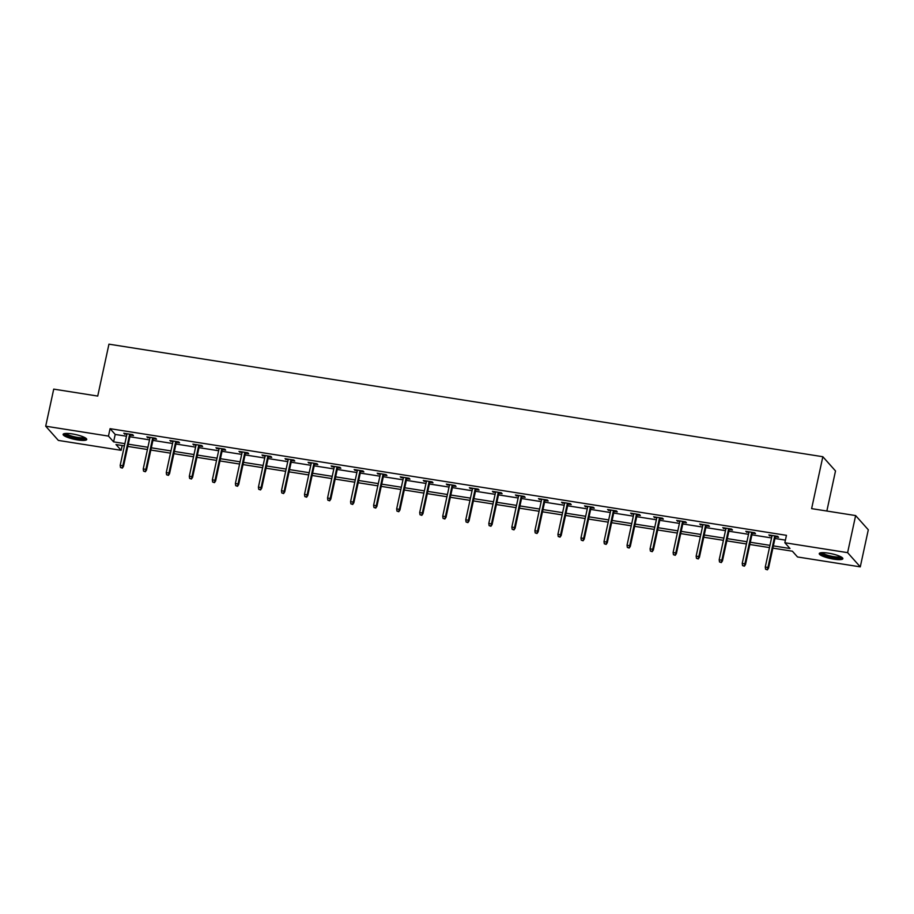 <?xml version="1.0" encoding="UTF-8"?>
<svg xmlns="http://www.w3.org/2000/svg" width="914" height="914" viewBox="0 0 914 914"><rect width="100%" height="100%" fill="white"/><g stroke="black" fill="none" stroke-linecap="round" stroke-linejoin="round"><path stroke-width="1.37" d="M72.252 433.922A12.088 2.456 12.2 0 1 86.739 439.474A12.088 2.456 12.2 0 1 77.599 439.92A12.088 2.456 12.2 0 1 63.112 434.367A12.088 2.456 12.2 0 1 72.252 433.922M828.392 553.153A12.088 2.456 12.2 0 1 842.868 558.705A12.088 2.456 12.2 0 1 833.728 559.139A12.088 2.456 12.2 0 1 819.241 553.587A12.088 2.456 12.2 0 1 828.392 553.153M826.85 511.029L835.51 470.95L822.84 456.726L108.949 344.167L97.729 396.07L53.72 389.124L45.7 426.198L108.469 436.092L113.599 441.862L124.887 443.644M822.84 456.726L811.621 508.63L855.63 515.576L868.3 529.789L860.28 566.863L797.522 556.969L792.381 551.199L772.878 548.126M122.168 445.529L121.139 450.316L58.37 440.422L45.7 426.198M773.358 545.887L789.982 548.514L784.852 542.745L786.451 535.33L110.068 428.677L115.21 434.447L126.486 436.229M129.879 436.766L149.519 439.863M152.924 440.388L172.563 443.496M175.956 444.021L195.596 447.129M199.001 447.654L218.64 450.751M222.033 451.288L241.673 454.384M245.078 454.921L264.717 458.017M268.11 458.554L287.75 461.65M291.155 462.187L310.794 465.283M314.188 465.82L333.827 468.916M337.232 469.453L356.871 472.549M360.265 473.086L379.904 476.183M383.309 476.72L402.948 479.816M406.342 480.353L425.981 483.449M429.386 483.986L449.025 487.082M452.419 487.619L472.058 490.715M475.463 491.252L495.102 494.348M498.496 494.885L518.135 497.981M521.54 498.518L541.179 501.615M544.573 502.152L564.212 505.248M567.617 505.785L587.256 508.881M590.65 509.418L610.289 512.514M613.694 513.051L633.333 516.147M636.727 516.684L656.366 519.78M659.771 520.317L679.41 523.414M682.804 523.951L702.443 527.047M705.848 527.584L725.488 530.68M728.881 531.217L748.52 534.313M751.925 534.839L771.565 537.946M774.958 538.472L785.412 540.128M775.323 536.804L778.568 537.306L777.711 536.347L768.845 534.953L771.919 536.267M752.279 533.17L755.524 533.685L754.667 532.713L745.813 531.32L748.886 532.634M729.246 529.537L732.491 530.051L731.634 529.08L722.768 527.686L725.842 529M706.202 525.904L709.447 526.418L708.601 525.459L699.736 524.053L702.809 525.367M683.169 522.271L686.414 522.785L685.557 521.825L676.691 520.42L679.765 521.734M660.125 518.638L663.37 519.152L662.524 518.192L653.659 516.787L656.732 518.101M637.092 515.005L640.337 515.519L639.48 514.559L630.614 513.154L633.688 514.468M614.048 511.372L617.293 511.886L616.447 510.926L607.582 509.521L610.655 510.835M591.015 507.738L594.26 508.253L593.403 507.293L584.537 505.888L587.611 507.201M567.971 504.105L571.216 504.619L570.37 503.66L561.504 502.254L564.578 503.568M544.938 500.472L548.183 500.986L547.326 500.027L538.46 498.633L541.534 499.935M521.894 496.839L525.15 497.353L524.293 496.393L515.427 495L518.501 496.302M498.861 493.206L502.106 493.72L501.249 492.76L492.395 491.366L495.457 492.669M475.817 489.573L479.073 490.087L478.216 489.127L469.35 487.733L472.424 489.036M452.784 485.94L456.029 486.454L455.172 485.494L446.318 484.1L449.38 485.403M429.74 482.306L432.996 482.821L432.139 481.861L423.273 480.467L426.347 481.769M406.707 478.673L409.952 479.187L409.095 478.228L400.241 476.834L403.314 478.136M383.674 475.04L386.919 475.554L386.062 474.594L377.196 473.201L380.27 474.503M360.63 471.407L363.875 471.921L363.018 470.961L354.164 469.568L357.237 470.87M337.597 467.774L340.842 468.288L339.985 467.328L331.119 465.934L334.193 467.248M314.553 464.141L317.798 464.655L316.941 463.695L308.087 462.301L311.16 463.615M291.52 460.519L294.765 461.022L293.908 460.062L285.042 458.668L288.116 459.982M268.476 456.886L271.721 457.388L270.864 456.429L262.01 455.035L265.083 456.349M245.443 453.253L248.688 453.755L247.831 452.796L238.965 451.402L242.039 452.716M222.399 449.619L225.644 450.122L224.787 449.162L215.933 447.769L219.006 449.082M199.366 445.986L202.611 446.489L201.754 445.529L192.888 444.135L195.962 445.449M176.322 442.353L179.567 442.856L178.71 441.896L169.855 440.502L172.929 441.816M153.289 438.72L156.534 439.234L155.677 438.263L146.811 436.869L149.885 438.183M130.245 435.087L133.49 435.601L132.633 434.63L123.778 433.236L126.852 434.55M855.63 515.576L847.609 552.65L860.28 566.863M110.068 428.677L108.469 436.092M784.852 542.745L847.609 552.65M128.28 444.181L147.919 447.277M151.324 447.803L170.964 450.91M174.357 451.436L193.997 454.544M197.401 455.069L217.041 458.165M220.434 458.702L240.074 461.798M243.478 462.335L263.118 465.432M266.511 465.969L286.151 469.065M289.555 469.602L309.183 472.698M312.588 473.235L332.228 476.331M335.621 476.868L355.26 479.964M358.665 480.501L378.305 483.597M381.698 484.134L401.337 487.231M404.742 487.768L424.382 490.864M427.775 491.401L447.414 494.497M450.819 495.034L470.459 498.13M473.852 498.667L493.491 501.763M496.896 502.3L516.536 505.396M519.929 505.933L539.568 509.029M542.973 509.566L562.613 512.663M566.006 513.2L585.646 516.296M589.05 516.833L608.69 519.929M612.083 520.466L631.723 523.562M635.127 524.099L654.767 527.195M658.16 527.732L677.8 530.828M681.204 531.365L700.844 534.462M704.237 534.998L723.877 538.095M727.281 538.632L746.921 541.728M750.314 542.253L769.954 545.361M124.395 445.872L115.998 444.547L121.139 450.316M769.474 547.589L749.834 544.493M746.441 543.956L726.801 540.86M723.397 540.323L703.757 537.226M700.364 536.689L680.724 533.593M677.32 533.056L657.68 529.96M654.287 529.423L634.647 526.327M631.243 525.79L611.603 522.694M608.21 522.157L588.57 519.061M585.166 518.535L565.526 515.427M562.133 514.902L542.493 511.806M539.089 511.269L519.449 508.173M516.056 507.636L496.416 504.539M493.012 504.002L473.372 500.906M469.979 500.369L450.339 497.273M446.935 496.736L427.295 493.64M423.902 493.103L404.262 490.007M400.858 489.47L381.218 486.374M377.825 485.837L358.185 482.741M354.781 482.204L335.141 479.107M331.748 478.57L312.108 475.474M308.704 474.937L289.064 471.841M285.671 471.304L266.031 468.208M262.626 467.671L242.987 464.575M239.594 464.038L219.954 460.942M216.549 460.405L196.91 457.308M193.517 456.772L173.877 453.675M170.472 453.138L150.833 450.042M147.44 449.505L127.8 446.409M115.21 434.447L113.599 441.862M769.874 535.113L769.702 535.912M746.841 531.48L746.669 532.279M723.797 527.846L723.625 528.646M700.764 524.213L700.592 525.013M677.72 520.58L677.548 521.38M654.687 516.958L654.515 517.747M631.654 513.325L631.471 514.114M608.61 509.692L608.438 510.48M585.577 506.059L585.394 506.859M562.533 502.426L562.361 503.226M539.5 498.793L539.317 499.592M516.456 495.159L516.284 495.959M493.423 491.526L493.24 492.326M470.379 487.893L470.207 488.693M447.346 484.26L447.163 485.06M424.302 480.627L424.13 481.427M401.269 476.994L401.086 477.793M378.225 473.361L378.053 474.16M355.192 469.727L355.02 470.527M332.148 466.094L331.976 466.894M309.115 462.461L308.943 463.261M286.071 458.828L285.899 459.628M263.038 455.195L262.866 455.995M239.994 451.562L239.822 452.361M216.961 447.929L216.789 448.728M193.917 444.295L193.745 445.095M170.884 440.662L170.712 441.462M147.84 437.029L147.668 437.829M124.807 433.396L124.635 434.196M767.052 569.456L765.578 569.216L767.394 569.833L767.931 567.468L765.269 567.046L772.09 535.467M774.752 535.89L767.931 567.468L768.537 568.154L775.495 536.004M767.394 569.833L768.537 568.154M765.269 567.046L765.578 569.216M841.543 557.152A10.454 2.125 12.2 0 1 834.893 557.734A10.454 2.125 12.2 0 1 823.834 554.901A10.454 2.125 12.2 0 1 821.092 552.73M822.154 552.65A9.688 1.965 -167.8 0 0 824.554 554.158A9.688 1.965 -167.8 0 0 833.739 556.637A9.688 1.965 -167.8 0 0 840.606 556.637M819.789 553.05A12.008 2.445 -167.8 0 0 822.726 554.889A12.008 2.445 -167.8 0 0 834.048 557.951A12.008 2.445 -167.8 0 0 842.605 557.986M85.413 437.932A10.454 2.125 12.2 0 1 77.496 438.332A10.454 2.125 12.2 0 1 64.963 433.51M66.025 433.43A9.688 1.965 -167.8 0 0 77.484 437.395A9.688 1.965 -167.8 0 0 84.476 437.418M63.649 433.83A12.008 2.445 -167.8 0 0 77.839 438.709A12.008 2.445 -167.8 0 0 86.464 438.766M744.019 565.823L742.545 565.583L744.362 566.2L744.887 563.835L742.225 563.412L749.057 531.834M751.719 532.256L744.887 563.835L745.504 564.521L752.451 532.371M744.362 566.2L745.504 564.521M742.225 563.412L742.545 565.583M720.975 562.19L719.501 561.95L721.317 562.567L721.854 560.202L719.192 559.779L726.013 528.201M728.675 528.623L721.854 560.202L722.46 560.888L729.418 528.738M721.317 562.567L722.46 560.888M719.192 559.779L719.501 561.95M697.942 558.557L696.468 558.328L698.285 558.945L698.81 556.569L696.148 556.146L702.98 524.567M705.642 524.99L698.81 556.569L699.427 557.254L706.373 525.104M698.285 558.945L699.427 557.254M696.148 556.146L696.468 558.328M674.898 554.924L673.424 554.695L675.24 555.312L675.777 552.936L673.115 552.513L679.947 520.934M682.598 521.357L675.777 552.936L676.383 553.621L683.341 521.471M675.24 555.312L676.383 553.621M673.115 552.513L673.424 554.695M651.865 551.291L650.391 551.062L652.208 551.679L652.733 549.303L650.071 548.88L656.903 517.301M659.565 517.724L652.733 549.303L653.35 549.988L660.308 517.838M652.208 551.679L653.35 549.988M650.071 548.88L650.391 551.062M628.821 547.657L627.347 547.429L629.163 548.046L629.7 545.669L627.038 545.247L633.87 513.668M636.521 514.091L629.7 545.669L630.317 546.366L637.264 514.205M629.163 548.046L630.317 546.366M627.038 545.247L627.347 547.429M605.788 544.024L604.314 543.796L606.131 544.413L606.656 542.036L603.994 541.614L610.826 510.035M613.488 510.458L606.656 542.036L607.273 542.733L614.231 510.572M606.131 544.413L607.273 542.733M603.994 541.614L604.314 543.796M582.744 540.391L581.27 540.163L583.086 540.78L583.623 538.403L580.961 537.98L587.793 506.402M590.444 506.824L583.623 538.403L584.24 539.1L591.187 506.939M583.086 540.78L584.24 539.1M580.961 537.98L581.27 540.163M559.711 536.758L558.237 536.529L560.053 537.146L560.579 534.77L557.917 534.347L564.749 502.769M567.411 503.191L560.579 534.77L561.196 535.467L568.154 503.306M560.053 537.146L561.196 535.467M557.917 534.347L558.237 536.529M536.667 533.125L535.193 532.896L537.009 533.513L537.546 531.137L534.884 530.714L541.716 499.135M544.367 499.558L537.546 531.137L538.163 531.834L545.11 499.672M537.009 533.513L538.163 531.834M534.884 530.714L535.193 532.896M513.634 529.492L512.16 529.263L513.976 529.88L514.502 527.504L511.84 527.081L518.672 495.502M521.334 495.925L514.502 527.504L515.119 528.201L522.077 496.039M513.976 529.88L515.119 528.201M511.84 527.081L512.16 529.263M490.589 525.858L489.116 525.63L490.932 526.247L491.469 523.871L488.807 523.459L495.639 491.869M498.29 492.292L491.469 523.871L492.086 524.567L499.033 492.406M490.932 526.247L492.086 524.567M488.807 523.459L489.116 525.63M467.557 522.225L466.083 521.997L467.899 522.614L468.425 520.237L465.763 519.826L472.595 488.236M475.257 488.659L468.425 520.237L469.042 520.934L476 488.773M467.899 522.614L469.042 520.934M465.763 519.826L466.083 521.997M444.512 518.592L443.039 518.364L444.855 518.981L445.392 516.604L442.73 516.193L449.562 484.603M452.213 485.026L445.392 516.604L446.009 517.301L452.956 485.14M444.855 518.981L446.009 517.301M442.73 516.193L443.039 518.364M421.48 514.959L420.006 514.731L421.822 515.347L422.348 512.971L419.686 512.56L426.518 480.97M429.18 481.392L422.348 512.971L422.965 513.668L429.923 481.507M421.822 515.347L422.965 513.668M419.686 512.56L420.006 514.731M398.435 511.326L396.962 511.097L398.778 511.714L399.315 509.338L396.653 508.927L403.485 477.348M406.136 477.759L399.315 509.338L399.932 510.035L406.879 477.873M398.778 511.714L399.932 510.035M396.653 508.927L396.962 511.097M375.403 507.693L373.929 507.464L375.745 508.081L376.271 505.705L373.609 505.293L380.441 473.715M383.103 474.126L376.271 505.705L376.888 506.402L383.846 474.24M375.745 508.081L376.888 506.402M373.609 505.293L373.929 507.464M352.358 504.06L350.885 503.831L352.701 504.448L353.238 502.072L350.576 501.66L357.408 470.082M360.059 470.493L353.238 502.072L353.855 502.769L360.802 470.619M352.701 504.448L353.855 502.769M350.576 501.66L350.885 503.831M329.326 500.438L327.852 500.198L329.668 500.815L330.194 498.438L327.543 498.027L334.364 466.448M337.026 466.86L330.194 498.438L330.811 499.135L337.769 466.985M329.668 500.815L330.811 499.135M327.543 498.027L327.852 500.198M306.281 496.805L304.808 496.565L306.624 497.182L307.161 494.817L304.499 494.394L311.331 462.815M313.982 463.227L307.161 494.817L307.778 495.502L314.724 463.352M306.624 497.182L307.778 495.502M304.499 494.394L304.808 496.565M283.249 493.172L281.775 492.932L283.591 493.549L284.117 491.184L281.466 490.761L288.287 459.182M290.949 459.593L284.117 491.184L284.734 491.869L291.692 459.719M283.591 493.549L284.734 491.869M281.466 490.761L281.775 492.932M260.216 489.538L258.731 489.298L260.547 489.915L261.084 487.55L258.422 487.128L265.254 455.549M267.905 455.96L261.084 487.55L261.701 488.236L268.647 456.086M260.547 489.915L261.701 488.236M258.422 487.128L258.731 489.298M237.172 485.905L235.698 485.665L237.514 486.282L238.04 483.917L235.389 483.495L242.21 451.916M244.872 452.327L238.04 483.917L238.657 484.603L245.615 452.453M237.514 486.282L238.657 484.603M235.389 483.495L235.698 485.665M214.139 482.272L212.654 482.032L214.47 482.649L215.007 480.284L212.345 479.861L219.177 448.283M221.828 448.705L215.007 480.284L215.624 480.97L222.57 448.82M214.47 482.649L215.624 480.97M212.345 479.861L212.654 482.032M191.095 478.639L189.621 478.399L191.437 479.016L191.963 476.651L189.312 476.228L196.133 444.65M198.795 445.072L191.963 476.651L192.58 477.337L199.538 445.187M191.437 479.016L192.58 477.337M189.312 476.228L189.621 478.399M168.062 475.006L166.577 474.766L168.405 475.383L168.93 473.018L166.268 472.595L173.1 441.016M175.751 441.439L168.93 473.018L169.547 473.703L176.493 441.553M168.405 475.383L169.547 473.703M166.268 472.595L166.577 474.766M145.018 471.373L143.544 471.133L145.36 471.75L145.886 469.385L143.235 468.962L150.056 437.383M152.718 437.806L145.886 469.385L146.503 470.07L153.461 437.92M145.36 471.75L146.503 470.07M143.235 468.962L143.544 471.133M121.985 467.74L120.499 467.5L122.327 468.117L122.853 465.752L120.191 465.329L127.023 433.75M129.674 434.173L122.853 465.752L123.47 466.437L130.416 434.287M122.327 468.117L123.47 466.437M120.191 465.329L120.499 467.5"/></g></svg>
